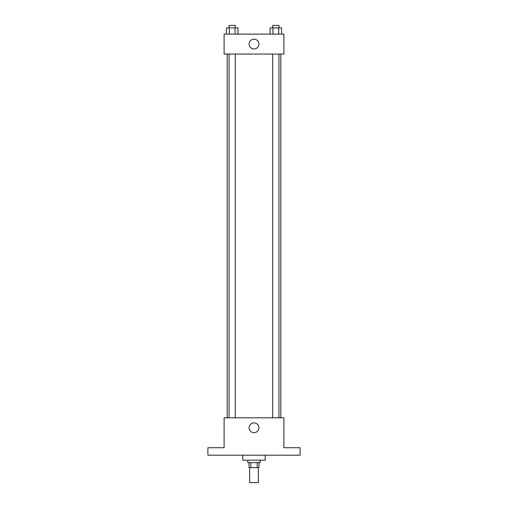 <?xml version="1.0" encoding="UTF-8"?>
<svg xmlns="http://www.w3.org/2000/svg" width="508" height="508" viewBox="0 0 508 508"><rect width="100%" height="100%" fill="white"/><g stroke="black" fill="none" stroke-linecap="round" stroke-linejoin="round"><path stroke-width="0.76" d="M249.638 467.652L249.638 482.6L258.362 482.6L258.362 467.652M257.194 462.667L257.194 467.652L249.015 467.652L249.015 462.667M257.194 467.652L258.985 467.652L258.985 462.667M260.229 460.178L260.229 462.667L247.771 462.667L247.771 460.178M250.806 462.667L250.806 467.652M242.786 455.193L242.786 460.178L265.214 460.178L265.214 455.193M300.095 455.193L207.905 455.193L207.905 447.719L224.104 447.719L224.104 417.817L283.896 417.817L283.896 447.719L300.095 447.719L300.095 455.193M258.902 427.787A4.902 4.902 0 0 1 251.549 432.029A4.902 4.902 0 0 1 251.549 423.545A4.902 4.902 0 0 1 258.902 427.787M280.81 54.051L280.81 417.817M272.713 417.817L272.713 54.051M235.287 54.051L235.287 417.817M283.896 54.051L224.104 54.051L224.104 34.119L283.896 34.119L283.896 54.051M258.902 44.088A4.902 4.902 0 0 1 251.549 48.33A4.902 4.902 0 0 1 251.549 39.846A4.902 4.902 0 0 1 258.902 44.088M281.578 34.119L281.578 27.889L270.072 27.889L270.072 34.119M278.702 27.889L278.702 34.119M272.948 27.889L272.948 34.119M272.713 27.889L272.713 25.4L278.943 25.4L278.943 27.889M237.928 34.119L237.928 27.889L226.422 27.889L226.422 34.119M235.052 27.889L235.052 34.119M229.299 27.889L229.299 34.119M229.057 27.889L229.057 25.4L235.287 25.4L235.287 27.889M227.19 54.051L227.19 417.817M278.943 417.817L278.943 54.051M229.057 54.051L229.057 417.817"/></g></svg>

